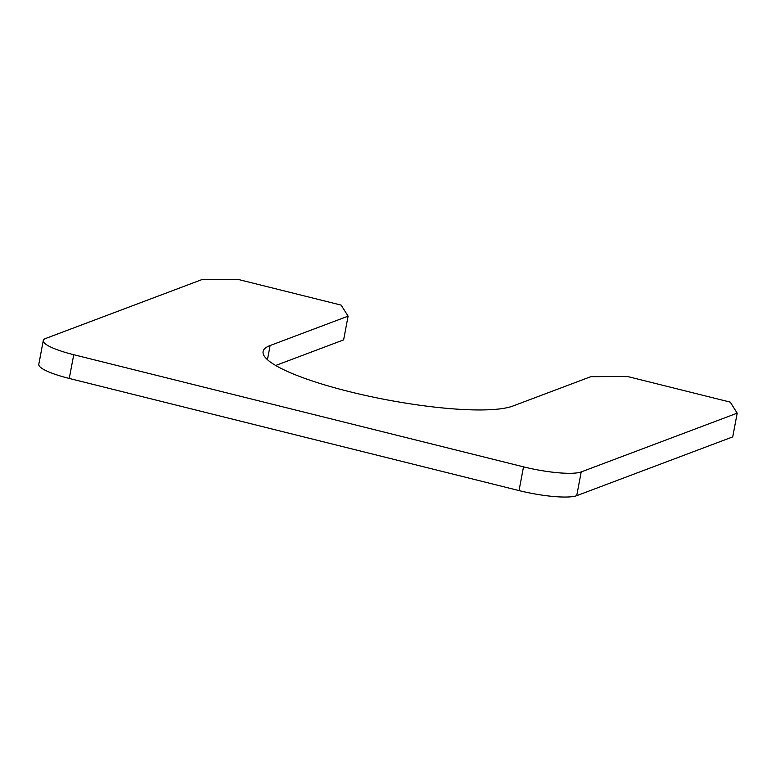 <?xml version="1.0" encoding="UTF-8"?>
<svg xmlns="http://www.w3.org/2000/svg" width="776" height="776" viewBox="0 0 776 776"><rect width="100%" height="100%" fill="white"/><g stroke="black" fill="none" stroke-linecap="round" stroke-linejoin="round"><path stroke-width="1.16" d="M512.849 406.052A130.649 24.483 -169.3 0 1 367.902 395.973A130.649 24.483 -169.3 0 1 263.103 351.538A130.649 24.483 -169.3 0 1 270.116 345.533L348.104 316.152L341.139 305.113L238.436 279.505L201.75 279.661L45.765 338.433A46.114 8.643 -169.3 0 0 43.281 340.548A46.114 8.643 -169.3 0 0 73.739 354.71L523.519 466.851A46.114 8.643 -169.3 0 0 581.205 471.924L737.2 413.152L730.235 402.113L627.522 376.505L590.846 376.67L512.849 406.052M43.281 340.548L38.8 364.293A46.114 8.643 -169.3 0 0 69.258 378.445L519.028 490.587A46.114 8.643 -169.3 0 0 576.723 495.67L732.719 436.888L737.2 413.152M275.674 365.486L343.623 339.888L348.104 316.152M267.439 359.686L270.116 345.533M576.723 495.67L581.205 471.924M519.028 490.587L523.519 466.851M69.258 378.445L73.739 354.71"/></g></svg>
